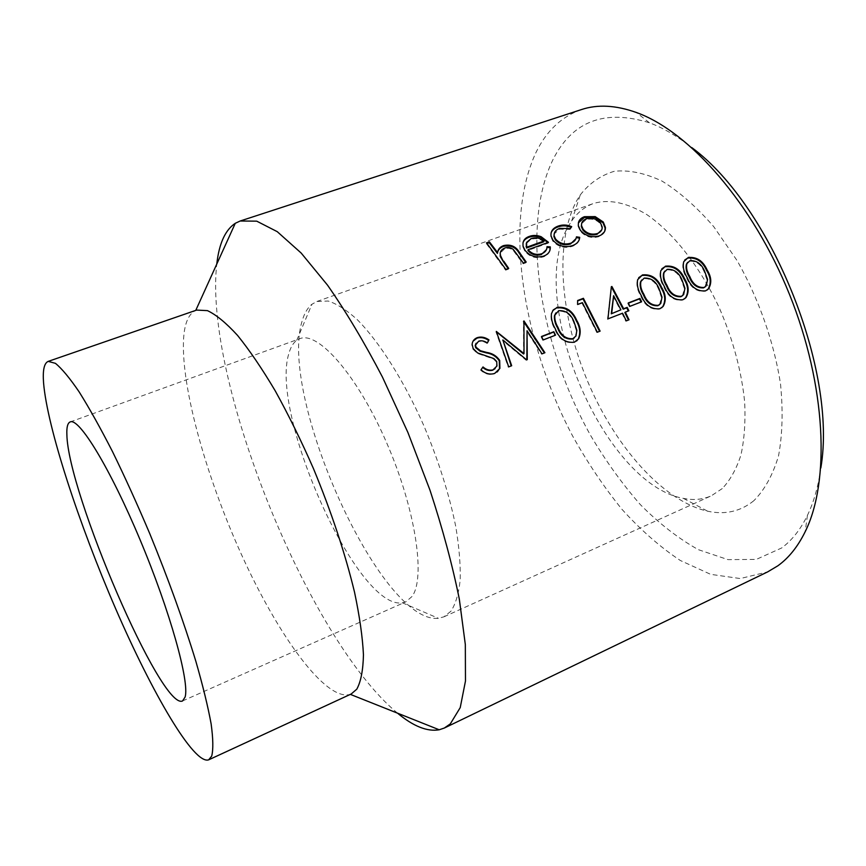 <?xml version="1.0" encoding="UTF-8"?>
<svg xmlns="http://www.w3.org/2000/svg" width="866" height="866" viewBox="0 0 866 866"><rect width="100%" height="100%" fill="white"/><g stroke="black" fill="none" stroke-linecap="round" stroke-linejoin="round"><path stroke-width="0.65" stroke-dasharray="4.33 3.25" d="M820.838 467.932C818.305 486.259 813.845 502.053 807.458 515.302C800.509 529.537 791.903 540.438 781.619 547.994L756.278 559.414L727.992 559.631L698.364 549.672C678.424 538.522 659.091 523.519 640.375 504.64C622.297 484.007 605.713 460.961 590.634 435.501C539.875 344.906 520.076 226.849 553.049 159.485C572.415 121.175 604.544 108.943 649.413 122.766C663.194 127.897 677.353 136.189 691.88 147.653M581.487 109.56C561.547 116.607 546.349 130.983 535.881 152.687C503.308 222.508 522.718 341.767 572.675 436.096C587.57 462.693 603.992 487.103 621.972 509.327C640.645 529.949 660.087 546.998 680.297 560.475L710.661 574.342L740.268 578.553L767.644 571.896M351.206 693.991L350.319 694.359C325.865 701.893 278.257 635.785 241.592 554.825C204.777 473.734 178.872 379.47 184.036 333.551C185.551 321.145 189.459 313.438 195.738 310.429L196.636 310.082M412 596.512L405.851 601.838L402.409 602.812C357.463 610.584 269.445 413.851 288.898 353.436C290.597 347.32 293.206 342.947 296.735 340.338L299.885 338.66C318.028 330.909 356.954 374.74 386.171 441.692C415.539 508.537 425.91 578.087 412 596.512M450.991 611.169L443.901 616.83L438.391 618.292C380.564 624.57 278.148 396.152 302.158 320.983C304.312 313.351 307.571 307.776 311.955 304.247L316.934 301.476L328.192 301.043C336.896 303.825 346.584 310.017 357.247 319.641C379.124 341.605 403.632 380.142 423.712 425.379C438.477 460.431 449.162 494.14 455.754 526.506C459.11 546.717 460.593 564.491 460.203 579.819C458.764 593.448 455.689 603.894 450.991 611.169M722.255 488.576L711.311 495.807C702.759 499.574 693.45 500.44 683.382 498.372C602.736 484.072 524.958 297.623 568.832 225.485L571.679 220.949C577.514 212.484 584.821 206.649 593.6 203.445C609.079 198.866 626.8 202.568 646.75 214.552C673.142 232.575 699.89 266.447 719.235 307.711C733.123 339.808 741.61 371.384 744.706 402.441C745.594 422.013 744.338 439.549 740.928 455.051C736.392 469.058 730.168 480.24 722.255 488.576M753.821 500.732C740.506 511.47 725.134 514.967 707.684 511.221C662.696 501.068 614.795 446.109 587.473 380.975C560.237 315.787 554.099 241.928 577.005 200.187L580.307 194.85C589.529 183.127 600.885 175.268 614.373 171.262C628.933 169.801 644.769 173.048 661.884 181.005C679.377 191.765 696.643 206.963 713.692 226.611L737.28 260.861C758.876 299.084 774.096 342.492 780.504 383.811C783.145 410.592 782.485 434.635 778.523 455.927C772.797 475.044 764.57 489.983 753.821 500.732M397.548 713.183C308.025 639.065 203.564 379.6 216.749 264.13M508.125 268.601L508.483 269.142L508.71 268.395M525.575 262.246L525.943 262.777L523.107 263.816L513.213 250.393C510.583 248.239 507.703 247.73 504.542 248.867L504.726 248.044M504.542 248.867L500.202 253.099M513.213 250.393L513.408 249.581M523.107 263.816L523.345 263.058M525.943 262.777L526.182 262.03M487.049 243.476L486.421 243.703L486.551 242.837M486.421 243.703L505.625 270.181L505.852 269.434M508.483 269.142L505.625 270.181M549.791 250.75C548.892 253.641 546.738 255.686 543.339 256.888C535.848 258.891 529.656 256.931 524.764 251.021L522.837 246.853L522.783 243.822M543.588 256.13L543.339 256.888M524.969 250.231L524.764 251.021M547.81 242.556L548.254 243.108L527.903 250.458M548.481 242.318L548.254 243.108M546.489 249.603L546.944 247.459M547.009 246.669L546.771 247.449M543.761 241.798C539.886 238.713 535.61 237.912 530.945 239.417L526.247 243.617M530.945 239.417L531.139 238.583M526.387 243.227L526.582 242.415M570.304 228.635L570.077 229.447L559.49 229.187L554.164 233.907M559.707 228.364L559.49 229.187M575.977 238.659L576.291 237.641M576.464 236.851L576.215 237.63M579.159 239.958C578.174 242.924 575.847 245.056 572.177 246.377C564.545 248.65 558.072 246.875 552.757 241.051L550.819 236.732L551.036 233.095M572.448 245.63L572.177 246.377M552.984 240.261L552.757 241.051M571.203 227.347L570.077 229.447M571.69 226.654L571.473 227.466M604.76 231.146L598.828 236.667C591.467 238.648 585.243 236.764 580.166 231.027L578.066 226.34L578.391 222.876M599.11 235.92L598.828 236.667M580.404 230.237L580.166 231.027M578.434 222.638L578.217 223.46M601.762 229.804L601.935 227.834L600.311 223.774C596.425 219.563 591.651 218.2 586.011 219.693L581.606 223.699M600.311 223.774L600.571 222.984M586.011 219.693L586.239 218.86M495.114 368.624L496.564 366.372L496.305 361.901L493.523 359L477.22 353.382L472.793 348.998L471.808 344.841L473.02 341.193M487.298 342.914L487.017 343.445C484.062 341.442 481.182 340.847 478.389 341.669L476.051 343.315M497.311 371.915L494.237 373.809C489.42 375.259 484.884 374.047 480.641 370.172L482.622 367.336M523.594 353.988L523.529 321.47M544.389 352.927L541.596 354.226L526.669 331.245M526.842 359.801L526.182 360.256L502.496 340.446M511.2 365.917L508.299 367.26L495.969 331.949M541.109 336.917L542.798 340.349L543.22 339.927M555.095 335.586L542.798 340.349M576.572 341.02L573.931 342.59C565.011 343.477 558.635 338.985 554.792 329.102C551.869 324.111 550.624 319.175 551.057 314.282L552.692 310.688M574.331 337.87L575.522 336.376L576.399 330.682L573.444 321.892C570.391 314.358 565.346 310.786 558.321 311.197L555.864 312.94M599.564 331.342L597.323 332.219M582.396 302.645L581.984 303.165L596.847 332.598M581.984 303.165L577.178 304.994L577.633 300.892M628.283 310.981L624.851 312.55M628.467 320.03L626.291 320.875M622.578 313.2L622.102 313.622L625.793 321.264M622.102 313.622L607.477 319.305L611.309 287.111M611.342 286.711L610.931 287.252M613.171 296.226L620.435 310.255M641.057 302.007L641.641 301.779M628.359 303.197L627.774 303.425L628.24 302.959M627.774 303.425L629.452 306.759L629.928 306.315M641.165 302.223L629.452 306.759M661.646 307.798L659.34 309.14C650.81 309.941 644.618 305.536 640.753 295.945C637.43 290.532 636.25 285.282 637.214 280.216L638.718 277.65M659.491 304.702L661.505 297.612L658.517 289.071C655.432 281.753 650.518 278.278 643.763 278.635L641.728 279.967M684.562 298.846L682.332 300.134C673.91 300.903 667.762 296.529 663.897 287.014C660.487 281.504 659.318 276.222 660.412 271.134L661.862 268.774M682.873 299.733L682.332 300.134M682.43 295.771L684.421 288.703L681.423 280.238C678.338 272.974 673.456 269.521 666.766 269.867L664.839 271.112M666.766 269.867L667.231 269.326M707.176 290.002L705.032 291.247C696.708 291.994 690.613 287.642 686.738 278.202C683.242 272.606 682.094 267.28 683.296 262.203L684.703 260.027M705.573 290.846L705.032 291.247M705.076 286.938L707.035 279.913L704.036 271.513C700.94 264.314 696.091 260.882 689.477 261.207L687.647 262.376M707.035 279.913L707.576 279.48M689.477 261.207L689.953 260.666M516.666 254.582L516.872 253.792M649.413 122.766L636.337 112.483M807.458 515.302L805.153 531.778M182.553 700.962L405.851 601.838M402.409 602.812L438.391 618.292M443.901 616.83L711.311 495.807M683.382 498.372L707.684 511.221M571.679 220.949L580.307 194.85M316.934 301.476L593.6 203.445M296.735 340.338L311.955 304.247M70.2 421.926L299.885 338.66M522.837 246.853L523.032 246.031M550.819 236.732L551.025 235.909M578.066 226.34L578.293 225.506M601.935 227.834L602.206 227.065M637.657 279.664L637.214 280.216M660.866 270.582L660.412 271.134M683.772 261.64L683.296 262.203M705.649 286.354L706.191 285.942"/><path stroke-width="1.3" d="M691.88 147.653C771.411 206.292 837.541 370.54 820.838 467.932M444.334 728.035L767.644 571.896L777.744 565.877C788.634 558.105 797.77 546.738 805.153 531.778C830.234 481.507 826.316 385.771 789.511 294.451C752.76 203.099 689.249 131.351 636.337 112.483C615.834 105.187 597.551 104.212 581.487 109.56L240.185 221.003L256.737 221.166L277.25 231.666L301.162 253.034L327.532 285.152C345.978 311.619 364.294 342.265 382.458 377.089L407.929 432.524L430.001 490.221C442.645 528.758 452.42 565.065 459.326 599.142L465.323 644.51L465.475 681.022L460.236 707.598L450.309 723.889L444.334 728.035L439.214 729.778C427.252 731.867 413.374 726.325 397.548 713.183M48.225 361.382L196.636 310.082L207.45 310.634C216.154 314.715 226.188 322.975 237.555 335.413C249.527 350.232 262.084 368.71 275.226 390.837C288.432 414.727 301.173 440.642 313.449 468.582C331.451 512.109 345.144 553.331 354.54 592.236C359.617 616.343 362.594 637.203 363.449 654.826C363.103 670.252 360.884 681.704 356.792 689.174L351.206 693.991L208.663 759.839C193.952 764.959 152.275 693.309 115.665 608.733C78.925 523.984 47.251 427.533 43.56 382.794C42.607 370.226 44.166 363.081 48.225 361.382L55.424 363.341C61.789 368.515 69.67 377.998 79.087 391.8C89.274 408.048 100.424 427.999 112.526 451.651C124.953 477.069 137.369 504.423 149.796 533.727C168.394 579.213 183.754 621.734 195.857 661.31C202.861 685.677 207.948 706.515 211.12 723.835C213.166 738.785 213.361 749.545 211.705 756.105L208.663 759.839M216.749 264.13L217.42 259.194C220.105 241.398 226.058 229.436 235.281 223.298L240.185 221.003M185.108 697.065L182.553 700.962C161.477 710.921 67.721 492.473 66.877 434.559C66.552 427.176 67.667 422.965 70.2 421.926C78.979 417.434 109.993 467.9 140.076 539.778C170.223 611.58 189.73 682.083 185.108 697.065M688.069 257.559C696.654 256.639 703.019 260.796 707.176 270.04C711.462 276.925 711.895 283.204 708.496 288.898L705.573 290.846C697.282 291.625 691.165 287.252 687.236 277.726C683.718 272.086 682.56 266.728 683.772 261.64L687.604 258.111C696.177 257.18 702.521 261.315 706.656 270.517C710.921 277.38 711.354 283.637 707.955 289.287L707.176 290.002M665.348 266.198C674.029 265.245 680.438 269.434 684.584 278.744C688.816 285.574 689.282 291.864 685.98 297.601L682.873 299.733C674.473 300.534 668.314 296.14 664.384 286.538C660.953 280.995 659.784 275.68 660.866 270.582L664.904 266.75C673.564 265.786 679.962 269.954 684.086 279.22C688.297 286.04 688.751 292.286 685.45 297.991L684.562 298.846M642.323 274.944C651.102 273.97 657.565 278.192 661.7 287.577C665.867 294.343 666.355 300.621 663.172 306.402L659.86 308.751C651.362 309.573 645.148 305.146 641.219 295.468C637.885 290.023 636.694 284.762 637.657 279.664L641.89 275.485C650.647 274.511 657.088 278.7 661.213 288.053C665.359 294.797 665.835 301.043 662.663 306.791L661.646 307.798M639.952 298.434L641.641 301.779L629.928 306.315L628.24 302.959L639.952 298.434L639.476 298.9L641.057 302.007M611.905 286.494L623.65 308.751L627.19 307.376L628.868 310.753L625.328 312.128L629.041 319.803L626.291 320.875L622.578 313.2L607.954 318.883L611.342 286.711L611.905 286.494L611.483 287.047L623.184 309.194L626.713 307.82L628.283 310.981M583.413 298.305L600.116 331.126L597.323 332.219L582.396 302.645L577.579 304.475L577.644 300.502L583.413 298.305L583.013 298.846L599.564 331.342M556.827 307.419C565.974 306.369 572.599 310.688 576.702 320.355C580.523 326.753 581.183 332.88 578.683 338.736L574.396 342.222C565.509 343.142 559.111 338.617 555.214 328.647C552.27 323.635 551.014 318.666 551.447 313.752L553.266 309.909L556.448 307.96C565.585 306.9 572.188 311.186 576.28 320.821C580.068 327.186 580.718 333.28 578.228 339.104L576.572 341.02M553.818 331.721L555.517 335.153L543.22 339.927L541.521 336.473L553.818 331.721L554.987 335.369M496.315 331.418L524.017 353.599L523.941 320.918L544.93 352.722L542.04 353.858L527.048 330.758L527.264 359.628L526.615 359.888L502.865 339.959L511.676 365.733L508.71 366.892L496.315 331.418M483.001 366.935C486.151 369.706 489.474 370.691 493.003 369.879L496.965 366.004L496.705 361.49L493.901 358.578L477.567 352.917L473.128 348.511L472.132 344.322C472.457 341.117 474.167 338.887 477.274 337.643C481.106 336.441 485.003 337.188 488.987 339.894L487.363 342.958C484.397 340.944 481.518 340.338 478.714 341.161L475.531 345.025L476.029 347.223L480.413 350.73L486.551 352.386C492.224 353.241 496.608 355.915 499.682 360.397L499.899 368.386L494.648 373.452C489.82 374.902 485.274 373.679 481.031 369.782L483.001 366.935M595.202 216.619L603.256 221.999L605.41 227.347C605.529 231.417 603.429 234.275 599.11 235.92C591.749 237.89 585.513 235.996 580.404 230.237L578.293 225.506L578.434 222.638C579.138 219.845 581.162 217.864 584.496 216.684L595.202 216.619L594.964 217.442L602.996 222.789L605.139 228.104L604.76 231.146M570.304 228.635L559.707 228.364C555.745 229.793 553.894 232.283 554.143 235.812L555.593 239.048C559.782 243.595 564.848 244.981 570.781 243.194C574.115 241.96 576.009 239.85 576.464 236.851L579.7 237.316C579.376 241.224 576.962 243.996 572.448 245.63C564.816 247.903 558.332 246.117 552.984 240.261L551.025 235.909C550.56 231.276 552.941 227.996 558.169 226.091C562.532 224.5 567.035 224.684 571.69 226.654L570.304 228.635M550.278 246.875C550.538 251.281 548.308 254.366 543.588 256.13C536.097 258.133 529.895 256.174 524.969 250.231L523.032 246.031L522.977 243C523.519 239.882 525.619 237.685 529.278 236.407C533.088 235.054 537.05 235.151 541.163 236.721L548.481 242.318L528.108 249.668C531.681 253.879 536.151 255.254 541.542 253.825C545.19 252.417 547.009 250.036 547.009 246.669L550.278 246.875L549.791 250.75M503.763 261.186L508.71 268.395L505.852 269.434L486.551 242.837L489.398 241.831L497.582 252.569C497.982 249.332 499.963 247.005 503.525 245.608C510.453 244.082 515.66 246.215 519.145 252.006L526.182 262.03L523.345 263.058L513.408 249.581C510.767 247.416 507.877 246.907 504.726 248.044C501.208 249.538 499.736 251.898 500.31 255.124L503.557 261.965L508.125 268.601M500.202 253.099L500.516 255.838M500.332 256.639L503.557 261.965M487.049 243.476L489.258 242.696L497.409 253.392C497.82 250.155 499.801 247.838 503.352 246.442C510.28 244.916 515.476 247.037 518.94 252.796L525.575 262.246M503.352 246.442L503.525 245.608M497.409 253.392L497.582 252.569M489.258 242.696L489.398 241.831M522.967 243.032C523.67 240.391 525.705 238.464 529.094 237.241C532.893 235.888 536.855 235.985 540.969 237.544L547.81 242.556M529.278 236.407L529.094 237.241M541.163 236.721L540.969 237.544M528.108 249.668L527.903 250.458C531.443 254.647 535.913 256.022 541.304 254.582L546.489 249.603M541.542 253.825L541.304 254.582M546.944 247.459L550.04 247.654M526.247 243.617L526.496 248.022L543.761 241.798L543.978 240.997C540.081 237.89 535.805 237.089 531.139 238.583L526.582 242.415L526.701 247.221L543.978 240.997M526.496 248.022L526.701 247.221M554.164 233.907L553.926 236.635L555.366 239.85C559.533 244.374 564.589 245.738 570.521 243.963L575.977 238.659M555.593 239.048L555.366 239.85M570.781 243.194L570.521 243.963M576.291 237.641L579.441 238.085L579.159 239.958M579.7 237.316L579.441 238.085M551.036 233.095C552.064 230.248 554.381 228.191 557.975 226.924C562.261 225.376 566.678 225.506 571.203 227.347M558.169 226.091L557.975 226.924M603.256 221.999L602.996 222.789M578.391 222.876L584.279 217.518L594.964 217.442M584.496 216.684L584.279 217.518M581.606 223.699L581.292 226.47L582.894 230.064C586.758 234.405 591.489 235.812 597.107 234.296L601.762 229.804M582.894 230.064L583.143 229.274C587.018 233.625 591.77 235.054 597.378 233.539C600.679 232.25 602.292 230.096 602.216 227.065L600.571 222.984C596.663 218.752 591.879 217.377 586.239 218.86C582.829 220.202 581.259 222.465 581.53 225.647L583.143 229.274M597.107 234.296L597.378 233.539M482.687 367.39C485.794 370.107 489.095 371.059 492.592 370.247L495.114 368.624M473.02 341.193L476.95 338.173C480.782 336.971 484.679 337.708 488.64 340.392L487.298 342.914M476.051 343.315L475.196 345.534L475.694 347.721L480.067 351.195L486.183 352.841C491.856 353.685 496.218 356.337 499.281 360.797L499.498 368.732L497.311 371.915M496.478 331.851L523.594 353.988L524.017 353.599M523.529 321.47L544.389 352.927M527.048 330.758L526.842 359.801M502.865 339.959L511.2 365.917M541.64 336.712L553.406 332.165M552.692 310.688L556.448 307.96M555.864 312.94L554.467 315.722C554.099 319.716 555.16 323.808 557.639 327.998C560.529 335.791 565.444 339.494 572.394 339.082L574.331 337.87M572.394 339.082L575.977 335.986L576.843 330.271L573.877 321.438C570.802 313.86 565.747 310.277 558.711 310.678L554.857 315.202C554.467 319.153 555.528 323.256 558.061 327.532C560.962 335.369 565.888 339.093 572.859 338.693M577.633 300.892L583.013 298.846M625.328 312.128L624.851 312.55L628.467 320.03M611.255 313.817L620.9 309.811L611.255 313.817L613.615 295.728L611.721 313.373M613.615 295.728L620.9 309.811M628.359 303.197L639.476 298.9M638.718 277.65L641.89 275.485M641.728 279.967L640.439 282.013C639.66 286.094 640.667 290.381 643.46 294.884C646.372 302.45 651.156 306.066 657.814 305.73L659.491 304.702M657.814 305.73L660.758 303.49L662.003 297.179L659.004 288.605C655.898 281.244 650.961 277.748 644.207 278.105L640.894 281.482C640.093 285.52 641.1 289.829 643.936 294.408C646.87 302.017 651.665 305.655 658.322 305.319M661.862 268.774L664.904 266.75M664.839 271.112L663.594 273.007C662.717 277.077 663.702 281.396 666.571 285.964C669.494 293.477 674.235 297.07 680.806 296.746L682.43 295.771M680.806 296.746L683.62 294.667L684.941 288.27L681.921 279.761C678.814 272.465 673.91 268.99 667.231 269.326L664.06 272.465C663.15 276.503 664.157 280.844 667.058 285.499C669.992 293.033 674.755 296.648 681.336 296.334M684.703 260.027L687.604 258.111M687.647 262.376L686.435 264.141C685.461 268.189 686.446 272.541 689.368 277.174C692.302 284.622 697.011 288.194 703.506 287.88L705.076 286.938M703.506 287.88L706.191 285.942L707.576 279.48L704.545 271.036C701.428 263.794 696.567 260.341 689.953 260.666L686.911 263.6C685.915 267.616 686.911 271.978 689.877 276.687C692.822 284.178 697.541 287.772 704.047 287.469M518.94 252.796L519.145 252.006M195.759 310.385L235.281 223.298M350.373 694.38L439.214 729.778M500.31 255.124L500.126 255.935M526.127 246.615L526.333 245.792M553.926 236.635L554.143 235.812M605.139 228.104L605.41 227.347M581.292 226.47L581.53 225.647M663.594 273.007L664.06 272.465M707.955 289.287L708.496 288.898M686.435 264.141L686.911 263.6"/></g></svg>
